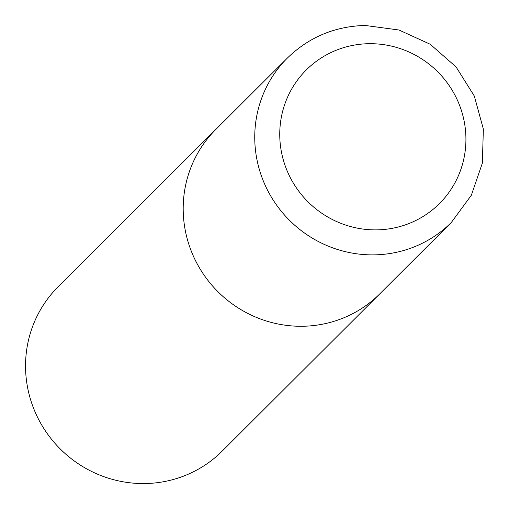 <?xml version="1.0" encoding="UTF-8"?>
<svg xmlns="http://www.w3.org/2000/svg" width="509" height="509" viewBox="0 0 509 509"><rect width="100%" height="100%" fill="white"/><g stroke="black" fill="none" stroke-linecap="round" stroke-linejoin="round"><path stroke-width="0.76" d="M287.311 58.115L58.115 286.796A116.103 113.03 45.1 0 0 25.641 370.717A116.103 113.03 45.1 0 0 144.919 483.55A116.103 113.03 45.1 0 0 222.115 451.171L379.765 293.878A116.103 113.03 45.1 0 1 256.803 317.565A116.103 113.03 45.1 0 1 183.291 213.43A116.103 113.03 45.1 0 1 215.765 129.502A116.103 113.03 45.1 0 0 193.14 255.575A116.103 113.03 45.1 0 0 302.569 326.256A116.103 113.03 45.1 0 0 379.765 293.878L451.318 222.49L471.347 195.246L482.347 163.166L483.359 129.101L474.324 96.055L456.07 66.927L430.194 44.245L398.961 29.999L365.087 25.45C334.801 26.303 308.88 37.189 287.311 58.115A116.103 113.03 45.1 0 0 264.693 184.182A116.103 113.03 45.1 0 0 374.115 254.869A116.103 113.03 45.1 0 0 451.318 222.49M376.736 229.877A94.33 91.836 45.1 0 0 465.843 135.381A94.33 91.836 45.1 0 0 368.936 43.704A94.33 91.836 45.1 0 0 279.829 138.2A94.33 91.836 45.1 0 0 376.736 229.877"/></g></svg>
